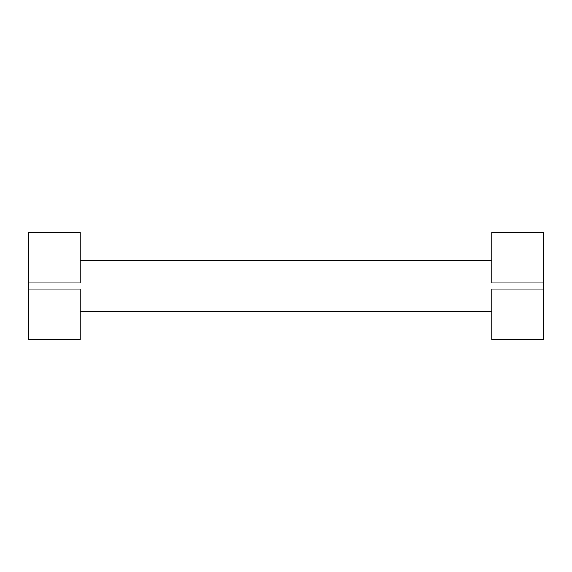 <?xml version="1.0" encoding="UTF-8"?>
<svg xmlns="http://www.w3.org/2000/svg" width="572" height="572" viewBox="0 0 572 572"><rect width="100%" height="100%" fill="white"/><g stroke="black" fill="none" stroke-linecap="round" stroke-linejoin="round"><path stroke-width="0.86" d="M28.6 282.911L80.08 282.911L80.08 232.461L28.6 232.461L28.6 339.539L80.08 339.539L80.08 289.089L28.6 289.089M543.4 289.089L543.4 311.697L543.4 286L543.4 289.089L491.92 289.089L491.92 339.539L543.4 339.539L543.4 232.461L491.92 232.461L491.92 282.911L543.4 282.911M80.08 311.74L491.92 311.74M491.92 260.26L80.08 260.26"/></g></svg>
